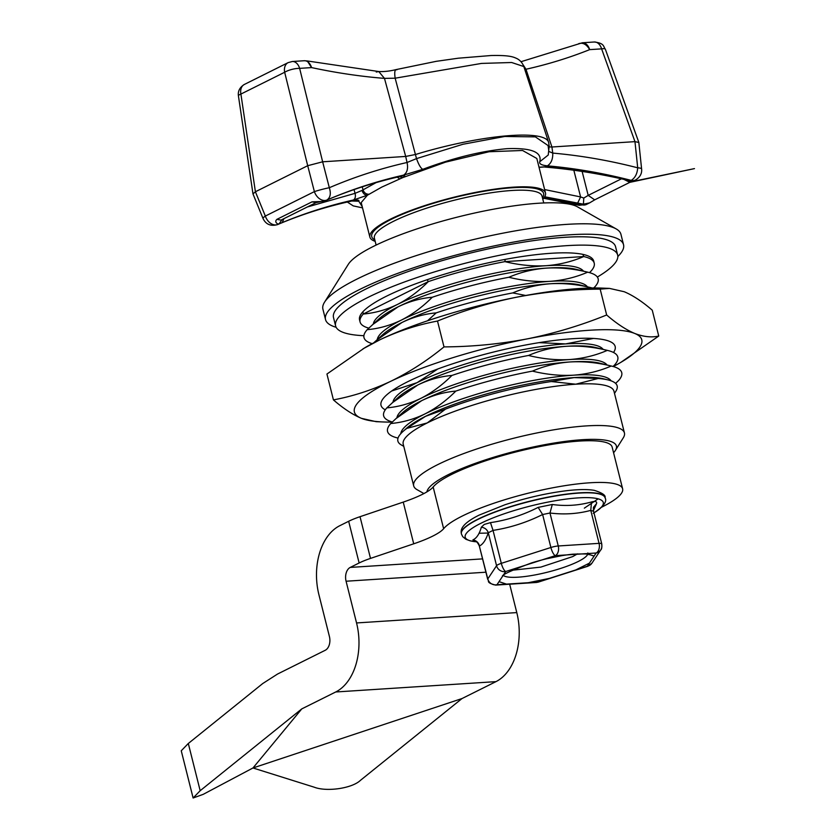 <?xml version="1.0" encoding="UTF-8"?>
<svg xmlns="http://www.w3.org/2000/svg" width="840" height="840" viewBox="0 0 840 840"><rect width="100%" height="100%" fill="white"/><g stroke="black" fill="none" stroke-linecap="round" stroke-linejoin="round"><path stroke-width="1.26" d="M363.899 335.695A145.404 29.2 -14.1 0 1 335.601 325.899L333.501 317.562A145.404 29.2 -14.1 0 1 467.418 253.816A145.404 29.2 -14.1 0 1 615.562 246.719L617.652 255.055A145.404 29.2 -14.1 0 1 597.345 277.053M368.77 328.135A120.719 24.245 -14.1 0 1 360.077 321.972L359.552 319.893A120.719 24.245 -14.1 0 1 470.726 266.963A120.719 24.245 -14.1 0 1 593.712 261.072L594.226 263.161A120.719 24.245 -14.1 0 1 591.045 271.1L589.46 272.632M335.601 325.899A145.404 29.2 -14.1 0 1 469.518 262.154A145.404 29.2 -14.1 0 1 617.652 255.055M475.503 541.233L472.899 539.9C476.616 538.24 479.43 534.009 481.341 527.184L484.239 524.444L490.476 522.627C506.951 520.233 522.847 515.151 538.146 507.381L552.3 504.494C565.719 506.342 578.792 505.491 591.528 501.953C595.476 500.966 597.146 501.522 596.537 503.612L593.418 510.657M490.476 522.627L493.038 530.387L488.281 532.749C487.169 529.578 484.848 527.72 481.341 527.184M487.694 579.306A7.686 1.544 -14.1 0 1 487.788 578.938A7.686 7.35 33.6 0 0 496.976 584.735A7.686 5.082 86.3 0 1 495.642 585.102C485.331 582.466 489.752 581.123 487.694 579.306L479.325 545.979L487.788 578.938L496.566 565.719L488.281 532.749C485.993 539.816 483.063 544.226 479.504 545.979C478.548 542.556 476.354 540.529 472.899 539.9M593.376 511.256L590.772 510.384C577.721 513.891 564.113 514.773 549.969 513.019L558.254 545.979L599.057 543.354A7.686 1.544 -14.1 0 1 601.755 543.848L593.387 510.521L593.45 507.318L596.537 503.612M601.661 544.215A7.686 7.35 -146.4 0 1 596.138 553.014A7.686 5.082 -93.7 0 0 599.057 543.354L590.772 510.384L591.528 501.953M538.146 507.381L542.619 514.531C526.606 522.48 510.08 527.762 493.038 530.387L501.312 563.346L550.893 547.491A7.686 1.544 -14.1 0 1 558.254 545.979A7.686 5.082 86.3 0 1 555.335 555.65A7.686 2.268 -107.7 0 1 550.893 547.491L542.619 514.531L549.969 513.019L552.3 504.494M495.642 585.102L536.434 582.466A7.686 5.082 -93.7 0 0 537.779 582.099L496.976 584.735L505.754 571.505A7.686 7.35 -146.4 0 1 496.566 565.719A7.686 1.544 -14.1 0 1 501.312 563.346A7.686 2.268 72.3 0 0 505.754 571.505L555.335 555.65L586.635 553.623L596.138 553.014L587.36 566.234A7.686 7.35 33.6 0 0 591.927 563.188L600.705 549.969C601.682 549.36 602.028 547.323 601.755 543.848M587.864 566.255A7.686 2.268 -107.7 0 1 587.36 566.234L537.779 582.099A7.686 2.268 72.3 0 0 538.283 582.12L587.864 566.255L591.927 563.188M512.18 570.245L540.834 567.105L572.702 556.595L577.51 553.844M392.217 422.1A148.155 29.757 -14.1 0 1 383.439 421.974L376.173 421.68L361.473 418.352C352.663 414.635 343.319 408.481 333.428 399.893L326.939 374.031L364.802 347.76A148.155 29.757 -14.1 0 1 380.237 339.612A148.155 29.757 -14.1 0 1 516.841 297.161A148.155 29.757 -14.1 0 1 602.249 288.11L609.514 288.404L624.225 291.732C633.024 295.459 642.369 301.613 652.26 310.202L658.749 336.053L620.886 362.334A148.155 29.757 -14.1 0 1 613.295 366.544M362.985 348.831L380.237 339.612C398.864 330.876 417.963 324.692 437.504 321.048C463.092 310.663 489.542 302.705 516.841 297.161C544.247 291.974 572.019 289.296 600.17 289.128L609.514 288.404M333.428 399.893C352.979 396.249 372.068 390.054 390.705 381.318C409.259 372.236 427.024 360.759 444.003 346.899L437.504 321.048M600.17 289.128L606.659 314.979C616.55 323.568 625.895 329.721 634.694 333.438C643.409 336.808 651.43 337.68 658.749 336.053M444.003 346.899C472.154 346.731 499.926 344.054 527.321 338.867C554.631 333.322 581.081 325.364 606.659 314.979M383.439 421.974A148.155 29.757 -14.1 0 1 361.473 418.352A148.155 29.757 -14.1 0 1 390.705 381.318A148.155 29.757 -14.1 0 1 527.321 338.867A148.155 29.757 -14.1 0 1 634.694 333.438A148.155 29.757 -14.1 0 1 620.886 362.334M385.287 409.815A120.719 24.245 -14.1 0 1 382.284 399.861A120.719 24.245 -14.1 0 1 492.177 352.38A120.719 24.245 -14.1 0 1 611.468 342.29A120.719 24.245 -14.1 0 1 613.525 352.485M523.131 64.827L525.976 69.248L524.832 69.626M549.276 146.916L551.922 147L525.976 69.248C547.953 64.344 569.184 57.803 589.68 49.634C586.509 44.258 582.824 42.284 578.624 43.712M396.921 69.804C394.842 69.164 394.254 71.967 395.157 78.194L384.479 78.383L378.767 71.537L376.257 72.051M252.987 193.924L238.423 95.876A10.973 2.152 171.6 0 1 240.902 94.07L284.666 72.261L307.703 165.701L322.644 161.805L299.639 68.365A10.973 7.256 86.3 0 0 292.341 61.498L304.269 60.732A10.973 7.256 86.3 0 1 311.567 67.589L299.639 68.365A10.973 3.234 166.2 0 0 284.666 72.261A10.973 7.938 -116.5 0 1 288.151 62.622L244.377 84.441A10.973 7.938 63.5 0 0 240.902 94.07L255.402 191.762L252.987 193.924L263.088 218.663A10.973 2.247 -22.3 0 1 265.335 216.059L255.402 191.762L307.703 165.701L314.391 191.615A10.973 0.693 -14.5 0 1 329.322 187.719C331.17 193.567 330.362 197.673 326.897 200.025C351.708 189.389 377.276 181.094 403.599 175.119L422.804 169.312C420.84 168.357 418.74 164.787 416.514 158.613L395.157 78.194L481.509 63.42L511.665 62.507L523.835 66.549C522.176 62.339 519.466 59.493 515.697 58.034C512.022 56.374 506.615 55.188 491.054 55.524L458.336 58.202L436.275 61.32L395.997 69.615C389.844 71.148 384.09 71.789 378.767 71.537L307.282 60.953L311.567 67.589C336.137 72.849 360.433 76.451 384.479 78.383L405.689 156.44L415.58 154.487A105.903 21.273 -14.1 0 1 548.52 142.034A105.903 21.273 -14.1 0 1 548.688 142.748L549.161 145.971M422.804 169.312C453.6 157.815 481.688 150.938 507.066 148.669C531.416 147.725 542.304 152.093 539.731 161.763C539.112 163.916 541.663 165.27 547.386 165.837C551.145 163.433 552.941 159.18 552.762 153.09L551.922 147L634.966 141.645L601.619 48.867L589.68 49.634A10.973 7.256 -93.7 0 0 582.383 42.767L594.321 42C604.716 43.312 603.089 46.358 605.356 49.245A10.973 2.236 160.2 0 0 601.619 48.867A10.973 7.256 -93.7 0 0 594.321 42M549.213 146.328L535.374 136.878L504.777 136.469L462.924 144.27L416.514 158.613L407.043 162.498C380.363 168.535 354.449 176.946 329.322 187.719L322.644 161.805L405.689 156.44L407.043 162.498C408.314 168.525 407.169 172.725 403.599 175.119M638.841 142.475L634.966 141.645L637.707 167.811A10.973 2.121 -6 0 1 641.613 169.008L638.841 142.475M549.129 151.567L552.762 153.09C580.986 155.589 609.304 160.493 637.707 167.811C637.255 173.806 635.072 177.996 631.176 180.38A10.973 7.938 63.5 0 0 635.597 179.97C640.08 177.146 642.086 173.492 641.613 169.008M548.709 150.087L548.121 145.929M547.386 165.837C575.232 168.315 603.162 173.156 631.176 180.38L629.905 181.01L626.105 179.309C599.162 173.145 572.481 168.977 546.063 166.803L539.007 167.181M544.719 196.77L583.401 204.183L582.12 204.823A10.973 7.938 -116.5 0 0 586.53 204.414L579.191 205.296L582.12 204.823L544.32 197.4M362.208 206.609L358.774 201.222C359.583 199.836 357.336 199.7 352.044 200.812L350.847 201.243C325.343 206.882 300.909 214.672 277.546 224.606L282.188 222.621C305.183 213.077 328.913 205.538 353.399 200.004L367.416 195.216L361.2 202.587L369.873 237.101A90.542 18.186 -14.1 0 1 389.886 219.418A90.542 18.186 -14.1 0 1 485.331 190.617A90.542 18.186 -14.1 0 1 545.486 192.99A90.542 18.186 -14.1 0 1 542.819 199.248M351.876 201.023L358.774 201.222M352.044 200.812C326.256 206.514 301.518 214.4 277.841 224.469A10.973 7.938 -116.5 0 1 265.335 216.059L314.391 191.615A10.973 7.938 63.5 0 0 326.897 200.025L325.553 200.686M549.182 146.15L548.247 155.001L539.731 161.763M545.486 192.99L536.823 158.477L522.543 150.476L489.08 151.746L445.483 162.162L402.832 177.576C405.878 175.822 405.353 175.34 401.268 176.148C376.961 181.597 353.483 189.011 330.855 198.377L325.616 200.655L330.855 198.377M625.874 179.865L631.397 181.534C633.255 181.115 633.139 181.01 631.029 181.241M635.597 179.97L632.583 181.472M586.53 204.414L589.586 202.892L583.401 204.183L583.8 198.061L580.598 196.928L577.437 203.564M399.262 176.684L402.832 177.576L381.769 187.1L367.416 195.216C365.012 195.269 363.185 193.672 361.945 190.439L363.038 189.861C364.088 192.78 366.041 194.24 368.886 194.25M375.186 241.353A90.542 18.186 -14.1 0 1 369.873 237.101M539.059 167.381L546.063 166.803M544.803 167.066C571.126 169.228 597.734 173.387 624.603 179.54L626.105 179.309M354.06 189.578L355.047 193.347L361.945 190.439M307.325 206.987L355.047 193.347C355.834 196.497 355.278 198.713 353.399 200.004M283.962 218.631L282.188 222.621M282.114 219.555L279.111 223.828L277.788 223.976C275.468 222.569 275.173 221.025 276.917 219.345L312.039 201.841L323.001 201.442L325.616 200.655L316.123 202.597L312.039 201.841M330.519 198.513L330.687 198.45C353.178 189.147 376.509 181.776 400.68 176.358L401.268 176.148M621.432 178.815L588.2 195.384L594.699 199.847L629.822 182.343L623.921 179.382M594.699 199.847L589.575 202.902M582.13 171.444L588.2 195.384L583.8 198.061M542.462 197.82L542.692 197.453A88.62 17.797 165.9 0 0 493.017 189.84A88.62 17.797 165.9 0 0 391.325 219.324A88.62 17.797 165.9 0 0 374.451 239.715L374.819 239.925M399.704 178.889L397.205 177.156M376.604 182.333L363.038 189.861L362.24 186.847M316.134 202.597L281.012 220.101L276.917 219.345M376.11 245.07L374.388 238.182A86.425 17.357 -14.1 0 1 393.488 221.309A86.425 17.357 -14.1 0 1 484.596 193.82A86.425 17.357 -14.1 0 1 542.021 196.077L543.753 202.965M509.659 584.188L516.789 612.591L356.548 622.944L346.08 581.227A10.973 7.256 86.3 0 1 350.238 567.42L359.131 562.989A32.918 6.615 -14.1 0 1 370.503 558.4L360.024 516.694A32.918 6.615 165.9 0 0 348.663 521.283L339.769 525.714A54.873 36.267 86.3 0 0 318.927 594.762L329.406 636.468A10.973 7.256 -93.7 0 1 325.238 650.275L277.536 674.048L262.752 683.529L188.307 743.484L181.251 750.771L193.116 798L200.172 790.713L188.307 743.484M193.116 798L203.228 794.336L252.977 767.97L314.16 787.175C326.77 792.089 352.202 788.34 360.413 780.371L462.021 698.544L495.957 681.639A54.873 36.267 86.3 0 0 516.789 612.591M356.548 622.944A54.873 36.267 86.3 0 1 335.717 691.981L301.791 708.887L200.172 790.713M301.791 708.887L252.977 767.97L462.021 698.544M360.024 516.694L403.242 502.1L413.721 543.805L370.503 558.4M413.721 543.805A54.873 11.025 165.9 0 0 443.636 528.707A93.282 18.732 -14.1 0 1 539.574 490.518A93.282 18.732 -14.1 0 1 622.619 488.806L612.15 447.09A93.282 18.732 165.9 0 0 529.095 448.812A93.282 18.732 165.9 0 0 433.167 487.001A54.873 11.025 -14.1 0 1 403.242 502.1M622.619 488.806A93.282 18.732 -14.1 0 1 601.472 507.276M336.137 327.285A153.636 30.86 -14.1 0 1 325.521 319.568A153.636 30.86 -14.1 0 1 467.019 252.21A153.636 30.86 -14.1 0 1 623.543 244.713A153.636 30.86 -14.1 0 1 617.831 256.526M505.124 259.413L504.935 261.628L583.737 256.547L582.897 254.394M373.349 323.915A108.644 21.819 -14.1 0 1 397.467 304.437A108.644 21.819 -14.1 0 1 546 265.713C559.314 264.716 571.893 261.66 583.737 256.547A120.719 24.245 -14.1 0 1 594.226 263.161M360.077 321.972A120.719 24.245 -14.1 0 1 363.258 314.034L362.911 311.756M583.443 271.142A108.644 21.819 -14.1 0 0 546 265.713C532.613 266.438 518.92 265.083 504.935 261.628A120.719 24.245 -14.1 0 0 428.337 281.6C418.751 291.207 408.461 298.82 397.467 304.437C386.411 309.803 375.007 313.005 363.258 314.034L428.337 281.6L427.14 279.741M623.543 244.713L620.928 234.287A153.636 30.86 165.9 0 0 616.214 228.942A153.636 30.86 165.9 0 0 503.99 232.964A153.636 30.86 165.9 0 0 356.874 279.143A153.636 30.86 165.9 0 0 324.524 302.211A153.636 30.86 165.9 0 0 322.906 309.141L325.521 319.568M616.214 228.942L577.437 206.829A120.719 24.245 165.9 0 0 489.258 209.99A120.719 24.245 165.9 0 0 373.663 246.267A120.719 24.245 165.9 0 0 348.254 264.401L324.524 302.211M372.204 343.644A120.719 24.245 -14.1 0 1 367.195 329.669L379.029 318.812A108.644 21.819 -14.1 0 1 398.066 306.842A108.644 21.819 -14.1 0 1 546.599 268.107A108.644 21.819 -14.1 0 1 576.03 269.325L588.43 272.36A120.719 24.245 -14.1 0 1 594.972 286.734L593.68 287.983M372.55 324.639L398.066 306.842C409.122 301.476 420.525 298.274 432.264 297.244A120.719 24.245 -14.1 0 1 508.862 277.274C520.706 272.149 533.284 269.094 546.599 268.107C559.986 267.372 573.668 268.737 587.664 272.181A120.719 24.245 -14.1 0 1 588.43 272.36M587.664 272.181C575.82 277.305 563.241 280.361 549.927 281.348A108.644 21.819 -14.1 0 1 587.37 286.786M432.264 297.244C422.678 306.842 412.388 314.454 401.394 320.082A108.644 21.819 -14.1 0 1 549.927 281.348C536.539 282.082 522.858 280.718 508.862 277.274M377.276 339.56A108.644 21.819 -14.1 0 1 401.394 320.082C390.338 325.447 378.935 328.639 367.195 329.669M373.632 342.899L382.956 334.457A108.644 21.819 -14.1 0 1 401.993 322.476A108.644 21.819 -14.1 0 1 550.525 283.742A108.644 21.819 -14.1 0 1 579.957 284.97L592.347 288.005A120.719 24.245 -14.1 0 0 591.591 287.826C577.595 284.371 563.913 283.017 550.525 283.742C537.212 284.739 524.633 287.794 512.788 292.908A120.719 24.245 -14.1 0 0 436.191 312.879L427.56 320.786M376.478 340.274L401.993 322.476C413.049 317.111 424.452 313.919 436.191 312.879M525.714 295.481L512.788 292.908M426.888 491.894A97.671 19.614 -14.1 0 1 530.744 447.531A97.671 19.614 -14.1 0 1 615.374 450.429A97.671 19.614 -14.1 0 1 613.557 452.739M615.374 450.429L623.28 437.829A108.644 21.819 165.9 0 0 624.425 432.925A108.644 21.819 165.9 0 0 513.744 438.228A108.644 21.819 165.9 0 0 413.69 485.856A108.644 21.819 165.9 0 0 417.007 489.636L423.906 493.563M624.425 432.925L613.956 391.219A108.644 21.819 165.9 0 0 575.757 384.206A108.644 21.819 165.9 0 0 427.224 422.94A108.644 21.819 165.9 0 0 403.211 444.15L413.69 485.856M614.502 393.414L615.982 391.041A113.064 22.712 165.9 0 0 608.076 379.921A113.064 22.712 165.9 0 0 598.143 378.494L575.757 384.206L551.271 381.528A113.064 22.712 165.9 0 0 445.526 409.101L427.224 422.94L406.822 428.39A113.064 22.712 165.9 0 0 403.053 431.413A113.064 22.712 165.9 0 0 401.331 444.959L403.757 446.344M406.822 428.39L425.565 416.315L445.526 409.101M551.271 381.528L574.098 377.591A108.644 21.819 165.9 0 0 425.565 416.315A108.644 21.819 165.9 0 0 406.529 428.295L403.053 431.413M608.076 379.921L603.529 378.808A108.644 21.819 165.9 0 0 574.098 377.591L598.143 378.494M593.46 338.447L565.635 343.906A108.644 21.819 -14.1 0 1 603.089 349.346M437.84 368.97L417.102 382.641A108.644 21.819 -14.1 0 1 565.635 343.906L539.091 342.647M392.994 402.119A108.644 21.819 -14.1 0 1 417.102 382.641L391.681 390.999M611.079 380.814A108.644 21.819 165.9 0 0 573.5 375.186A108.644 21.819 165.9 0 0 424.967 413.921A108.644 21.819 165.9 0 0 400.827 433.629M392.343 421.985A120.719 24.245 -14.1 0 1 386.831 407.873L398.664 397.016A108.644 21.819 -14.1 0 1 417.711 385.035A108.644 21.819 -14.1 0 1 566.244 346.311A108.644 21.819 -14.1 0 1 595.675 347.529L608.076 350.564A120.719 24.245 -14.1 0 1 614.607 364.938L613.032 366.471M615.615 383.387L618.545 380.583A120.719 24.245 165.9 0 0 612.003 366.209A120.719 24.245 165.9 0 0 611.236 366.019C599.393 371.144 586.813 374.199 573.5 375.186C560.112 375.921 546.42 374.567 532.434 371.112A120.719 24.245 165.9 0 0 455.837 391.083C446.25 400.68 435.96 408.293 424.967 413.921C413.91 419.286 402.507 422.478 390.757 423.518A120.719 24.245 165.9 0 0 397.299 437.892L398.034 438.07M392.196 402.832L417.711 385.035C428.768 379.669 440.171 376.478 451.909 375.449A120.719 24.245 -14.1 0 1 528.507 355.467C540.341 350.354 552.92 347.298 566.244 346.311C579.621 345.576 593.313 346.931 607.299 350.385A120.719 24.245 -14.1 0 1 608.076 350.564M390.757 423.518L396.123 418.478L421.638 400.68C432.695 395.315 444.098 392.112 455.837 391.083M532.434 371.112C544.268 365.988 556.847 362.943 570.171 361.945A108.644 21.819 165.9 0 0 421.638 400.68A108.644 21.819 165.9 0 0 402.602 412.65L396.123 418.478M612.003 366.209L599.602 363.163A108.644 21.819 165.9 0 0 570.171 361.945C583.548 361.211 597.24 362.576 611.236 366.019M607.299 350.385C595.466 355.499 582.887 358.554 569.562 359.552A108.644 21.819 -14.1 0 1 607.016 364.98M451.909 375.449C442.323 385.046 432.022 392.658 421.04 398.276A108.644 21.819 -14.1 0 1 569.562 359.552C556.185 360.286 542.493 358.921 528.507 355.467M396.921 417.753A108.644 21.819 -14.1 0 1 421.04 398.276C409.973 403.641 398.58 406.844 386.831 407.873M584.336 508.158L598.143 498.844M479.094 533.232L488.355 533.043M477.729 519.278A74.078 14.879 -14.1 0 1 555.807 495.716A74.078 14.879 -14.1 0 1 605.042 497.648C605.892 495.338 602.291 492.902 594.269 490.34C587.517 489.206 578.267 489.332 566.517 490.718C546.494 493.206 525.945 497.9 504.872 504.788L479.062 515.141C458.588 525.305 461.118 531.71 461.36 533.746A74.078 14.879 -14.1 0 1 477.729 519.278M461.36 533.746L461.401 533.946A74.078 14.879 -14.1 0 1 529.631 501.48A74.078 14.879 -14.1 0 1 605.094 497.858L605.042 497.648M461.401 533.946L462.714 536.655L465.854 539.249L470.358 540.887L476.501 541.811A71.19 14.301 -14.1 0 1 480.931 523.268A71.19 14.301 -14.1 0 1 573.773 498.236A71.19 14.301 -14.1 0 1 593.975 512.873M517.293 567.819L503.706 574.581M499.023 581.648L506.478 584.115M528.276 582.708L549.318 578.403M575.809 569.929L589.397 563.157M587.696 554.284A43.901 8.82 -14.1 0 1 578.12 561.54A43.901 8.82 -14.1 0 1 534.755 574.98A43.901 8.82 -14.1 0 1 503.412 575.463M594.09 556.091L586.635 553.623M564.837 555.041L543.795 559.346M573.836 170.247L580.598 196.928L544.635 189.567M348.663 521.283L359.131 562.989M335.717 691.981L495.957 681.639M346.08 581.227L485.909 572.208M350.238 567.42L482.559 558.884M433.167 487.001L443.636 528.707M605.094 497.858C607.341 501.554 603.393 506.699 593.24 513.303M479.325 545.979C477.75 542.714 476.343 541.086 475.125 541.075L476.511 541.349M502.519 576.376C501.249 575.106 510.941 570.612 531.594 562.895C546.263 558.4 559.976 555.502 572.744 554.19C584.672 553.749 590.069 553.907 588.913 554.683L587.822 552.962M538.283 582.12L536.434 582.466M520.979 61.719L582.383 42.767M304.269 60.732L307.282 60.953M523.824 66.538L548.52 142.034M605.356 49.245L638.82 142.37M579.191 205.296L543.679 198.251M347.308 202.031L353.241 205.884L362.523 207.858M238.423 95.876C237.762 91.161 239.757 87.35 244.377 84.441M292.341 61.498L288.151 62.622M263.088 218.663C266.017 224.49 270.827 226.464 277.546 224.606M624.603 179.54L625.884 179.865M352.884 200.634L350.847 201.243M400.68 176.358L401.793 176.043M629.832 182.343L694.47 168.609L632.53 181.493"/></g></svg>
